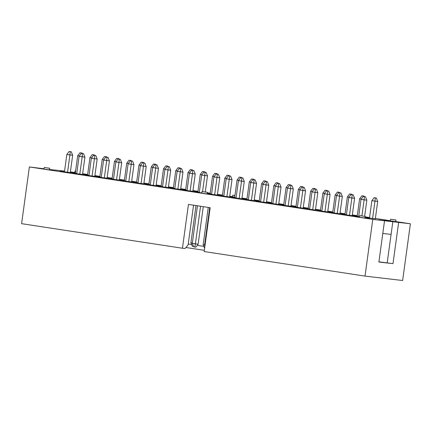 <?xml version="1.0" encoding="UTF-8"?>
<svg xmlns="http://www.w3.org/2000/svg" width="432" height="432" viewBox="0 0 432 432"><rect width="100%" height="100%" fill="white"/><g stroke="black" fill="none" stroke-linecap="round" stroke-linejoin="round"><path stroke-width="0.65" d="M241.996 198.067L246.991 198.828L241.996 198.067M254.254 199.935L259.249 200.702L254.254 199.935M266.506 201.809L271.507 202.57L266.506 201.809M278.764 203.683L283.759 204.444L278.764 203.683M291.022 205.551L296.017 206.318L291.022 205.551M303.28 207.425L308.275 208.186L303.28 207.425M315.538 209.293L320.533 210.06L315.538 209.293M327.796 211.167L332.791 211.928L327.796 211.167M340.054 213.041L345.049 213.802L340.054 213.041M352.312 214.909L357.307 215.676L352.312 214.909M365.153 216.869L369.565 217.544L365.153 216.869M375.376 218.43L390.317 220.714L375.376 218.43M395.782 221.546L396.889 221.719L395.782 221.546M82.642 173.734L87.637 174.496L82.642 173.734M94.9 175.608L99.895 176.369L94.9 175.608M107.158 177.476L112.153 178.243L107.158 177.476M119.416 179.35L124.411 180.112L119.416 179.35M131.674 181.219L136.669 181.985L131.674 181.219M143.932 183.092L148.927 183.854L143.932 183.092M156.19 184.966L161.185 185.728L156.19 184.966M168.448 186.835L173.443 187.601L168.448 186.835M180.706 188.708L185.701 189.47L180.706 188.708M192.964 190.577L197.959 191.344L192.964 190.577M207.392 192.785L210.217 193.212L207.392 192.785M217.48 194.324L222.475 195.086L217.48 194.324M229.738 196.193L232.556 196.625L229.738 196.193M74.801 172.535L70.384 171.86L74.801 172.535M64.562 171.061L49.523 169.511L64.562 171.061M44.042 168.766L29.371 166.946L372.778 219.386L410.4 223.781L396.889 221.719L410.4 223.781L402.629 280.508L410.4 223.781L398.644 222.404L392.99 263.66L378.886 262.013L384.534 220.757L372.778 219.386L365.008 276.107L402.629 280.508L365.008 276.107L204.163 251.548L365.008 276.107L372.778 219.386L29.371 166.946L44.042 168.766M232.756 195.178L234.927 195.523L232.756 195.178L232.535 196.787L234.722 197.041M82.544 174.463L72.16 173.129L82.544 174.463M107.06 178.205L96.676 176.872L107.06 178.205M131.576 181.948L121.187 180.614L131.576 181.948M156.092 185.69L145.703 184.356L156.092 185.69M180.603 189.437L170.219 188.098L180.603 189.437M207.295 193.509L209.66 193.871L207.295 193.509M201.793 192.92L194.735 191.846L201.793 192.92M229.635 196.922L219.251 195.588L229.635 196.922M254.151 200.664L243.767 199.33L254.151 200.664M278.667 204.406L268.283 203.072L278.667 204.406M303.183 208.154L292.799 206.815L303.183 208.154M327.699 211.896L317.315 210.562L327.699 211.896M352.215 215.638L341.825 214.304L352.215 215.638M94.851 175.954L97.945 176.423L94.851 175.954M89.008 175.311L83.02 174.398L89.008 175.311M119.367 179.696L122.456 180.166L119.367 179.696M113.524 179.053L107.53 178.141L113.524 179.053M143.883 183.438L146.972 183.913L143.883 183.438M138.04 182.795L132.046 181.883L138.04 182.795M168.399 187.18L171.488 187.655L168.399 187.18M162.556 186.543L156.562 185.625L162.556 186.543M192.915 190.928L196.004 191.398L192.915 190.928M187.072 190.285L181.078 189.367L187.072 190.285M217.431 194.67L220.52 195.14L217.431 194.67M211.583 194.027L207.311 193.374L211.583 194.027M207.322 193.315L210.157 193.644L207.322 193.315M241.947 198.412L245.036 198.882L241.947 198.412M236.099 197.77L230.11 196.857L236.099 197.77M266.463 202.154L269.552 202.63L266.463 202.154M260.615 201.512L254.626 200.599L260.615 201.512M290.979 205.897L294.068 206.372L290.979 205.897M285.131 205.259L279.142 204.341L285.131 205.259M315.49 209.644L318.584 210.114L315.49 209.644M309.647 209.002L303.658 208.084L309.647 209.002M340.006 213.386L343.094 213.856L340.006 213.386M334.163 212.744L328.169 211.831L334.163 212.744M365.105 217.215L367.61 217.598L365.105 217.215M358.679 216.486L352.685 215.573L358.679 216.486M375.327 218.781L364.943 217.442L375.327 218.781M365.072 217.458L369.506 217.976L365.072 217.458M352.264 215.255L355.352 215.73L352.264 215.255M346.421 214.618L340.427 213.7L346.421 214.618M327.748 211.513L330.836 211.988L327.748 211.513M321.905 210.87L315.911 209.957L321.905 210.87M303.237 207.77L306.326 208.24L303.237 207.77M297.389 207.128L291.4 206.215L297.389 207.128M278.721 204.028L281.81 204.498L278.721 204.028M272.873 203.386L266.884 202.473L272.873 203.386M254.205 200.286L257.294 200.756L254.205 200.286M248.357 199.643L242.368 198.725L248.357 199.643M229.689 196.538L232.778 197.014L229.689 196.538M223.841 195.901L217.852 194.983L223.841 195.901M207.344 193.131L208.262 193.271L207.344 193.131M199.33 192.154L193.336 191.241L199.33 192.154M180.657 189.054L183.746 189.524L180.657 189.054M174.814 188.411L168.82 187.499L174.814 188.411M156.141 185.312L159.23 185.782L156.141 185.312M150.298 184.669L144.304 183.757L150.298 184.669M131.625 181.57L134.714 182.039L131.625 181.57M125.782 180.927L119.788 180.009L125.782 180.927M107.109 177.822L110.203 178.297L107.109 177.822M101.266 177.185L95.278 176.267L101.266 177.185M82.598 174.08L85.687 174.555L82.598 174.08M76.75 173.437L70.762 172.525L76.75 173.437M365.051 217.598L369.009 218.203L365.051 217.598M359.548 217.01L354.083 216.173L359.548 217.01M339.957 213.764L329.567 212.431L339.957 213.764M315.441 210.022L305.057 208.688L315.441 210.022M290.925 206.28L280.541 204.946L290.925 206.28M266.409 202.538L256.025 201.204L266.409 202.538M241.893 198.796L231.509 197.456L241.893 198.796M217.377 195.048L206.993 193.714L217.377 195.048M207.263 193.747L211.556 194.249L207.263 193.747M192.861 191.306L182.477 189.972L192.861 191.306M168.345 187.564L157.961 186.23L168.345 187.564M143.834 183.821L133.445 182.488L143.834 183.821M119.318 180.079L108.929 178.74L119.318 180.079M94.802 176.332L84.418 174.998L94.802 176.332M70.286 172.589L59.902 171.256L70.286 172.589M390.982 220.936L395.771 221.627L395.993 220.012L391.203 219.326L395.307 219.953M360.202 217.339L364.991 218.03L365.213 216.416L360.423 215.73L364.522 216.356M202.446 193.25L207.236 193.941L207.457 192.332L202.662 191.641L206.766 192.267M75.001 171.088L75.584 171.137L75.001 171.088L74.779 172.697L75.362 172.751M44.685 169.166L49.475 169.852L49.696 168.242L44.906 167.551L49.01 168.178M210.168 207.716L188.449 204.401L210.168 207.716L204.163 251.548L210.168 207.716M391.084 234.414L382.795 233.447L391.084 234.414L392.85 221.524L378.745 219.872L384.534 220.757L378.886 262.013L392.99 263.66L398.644 222.404L392.85 221.524L387.202 262.775L391.084 234.414M21.6 223.673L29.371 166.946L21.6 223.673L182.444 248.233L21.6 223.673M378.913 261.808L392.99 263.66L378.913 261.808M204.331 250.317L185.9 247.504L204.331 250.317M185.009 248.535L182.444 248.233L188.449 204.401L182.444 248.233L185.009 248.535L188.104 244.966L193.579 205L188.104 244.966L185.009 248.535M188.239 244.004L191.603 244.517L188.239 244.004M197.224 245.376L203.861 246.391L197.224 245.376M390.296 220.876L390.512 219.262L391.203 219.326M359.51 217.28L359.732 215.665L360.423 215.73M233.447 195.237L234.938 195.426L233.447 195.237M201.755 193.19L201.976 191.581L202.662 191.641M43.999 169.101L44.221 167.492L44.906 167.551M375.305 218.938L377.703 201.447L374.965 201.128L372.573 218.608L374.965 201.128L371.876 200.659L369.484 218.138L371.876 200.659L377.703 201.447L375.305 218.938M376.326 197.98L374.139 197.683L376.326 197.98L375.3 197.861L374.965 201.128L375.3 197.861L374.139 197.683L371.876 200.659L374.139 197.683L375.165 197.802L376.326 197.98L377.703 201.447L376.326 197.98M364.635 216.308L366.844 200.178L364.111 199.859L361.908 215.919L364.111 199.859L361.022 199.39L358.625 216.869L361.022 199.39L366.844 200.178L364.635 216.308M365.467 196.711L363.28 196.414L365.467 196.711L364.441 196.592L364.111 199.859L364.441 196.592L363.28 196.414L361.022 199.39L363.28 196.414L364.306 196.533L365.467 196.711L366.844 200.178L365.467 196.711M357.226 216.265L359.618 198.785L357.226 216.265M361.287 199.039L359.618 198.785L361.287 199.039M364.068 196.106L361.881 195.809L364.068 196.106L363.042 195.988L362.956 196.846L363.042 195.988L361.881 195.809L359.618 198.785L361.881 195.809L364.068 196.106L364.23 196.522L364.068 196.106M344.968 214.396L347.366 196.916L344.968 214.396M349.029 197.17L347.366 196.916L349.029 197.17M351.81 194.238L349.623 193.941L351.81 194.238L350.784 194.114L350.698 194.972L350.784 194.114L349.623 193.941L347.366 196.916L349.623 193.941L351.81 194.238L351.977 194.654L351.81 194.238M352.193 215.8L354.586 198.31L351.853 197.991L349.456 215.471L351.853 197.991L348.764 197.516L346.367 214.996L348.764 197.516L354.586 198.31L352.193 215.8M353.209 194.837L351.022 194.54L353.209 194.837L352.183 194.719L351.853 197.991L352.183 194.719L351.022 194.54L348.764 197.516L351.022 194.54L352.048 194.659L353.209 194.837L354.586 198.31L353.209 194.837M339.935 213.926L342.328 196.436L339.595 196.117L337.198 213.597L339.595 196.117L336.506 195.647L334.109 213.127L336.506 195.647L342.328 196.436L339.935 213.926M340.951 192.969L338.769 192.672L340.951 192.969L339.925 192.845L339.595 196.117L339.925 192.845L338.769 192.672L336.506 195.647L338.769 192.672L339.795 192.791L340.951 192.969L342.328 196.436L340.951 192.969M332.71 212.522L335.108 195.043L332.71 212.522M336.771 195.296L335.108 195.043L336.771 195.296M339.552 192.364L337.365 192.067L339.552 192.364L338.526 192.245L338.44 193.099L338.526 192.245L337.365 192.067L335.108 195.043L337.365 192.067L339.552 192.364L339.719 192.78L339.552 192.364M327.677 212.053L330.07 194.567L327.337 194.243L324.94 211.723L327.337 194.243L324.248 193.774L321.851 211.253L324.248 193.774L330.07 194.567L327.677 212.053M328.693 191.095L326.511 190.798L328.693 191.095L327.667 190.976L327.337 194.243L327.667 190.976L326.511 190.798L324.248 193.774L326.511 190.798L327.537 190.917L328.693 191.095L330.07 194.567L328.693 191.095M320.452 210.649L322.85 193.169L320.452 210.649M324.513 193.428L322.85 193.169L324.513 193.428M327.294 190.49L325.112 190.193L327.294 190.49L326.268 190.372L326.182 191.23L326.268 190.372L325.112 190.193L322.85 193.169L325.112 190.193L327.294 190.49L327.461 190.912L327.294 190.49M315.419 210.184L317.812 192.694L315.079 192.375L312.682 209.855L315.079 192.375L311.99 191.9L309.593 209.38L311.99 191.9L317.812 192.694L315.419 210.184M316.435 189.221L314.253 188.924L316.435 189.221L315.409 189.103L315.079 192.375L315.409 189.103L314.253 188.924L311.99 191.9L314.253 188.924L315.279 189.049L316.435 189.221L317.812 192.694L316.435 189.221M308.194 208.78L310.592 191.3L308.194 208.78M312.255 191.554L310.592 191.3L312.255 191.554M315.036 188.622L312.854 188.325L315.036 188.622L314.01 188.503L313.924 189.356L314.01 188.503L312.854 188.325L310.592 191.3L312.854 188.325L315.036 188.622L315.203 189.038L315.036 188.622M295.936 206.906L298.334 189.427L295.936 206.906M299.997 189.68L298.334 189.427L299.997 189.68M302.778 186.748L300.596 186.451L302.778 186.748L301.752 186.629L301.666 187.488L301.752 186.629L300.596 186.451L298.334 189.427L300.596 186.451L302.778 186.748L302.945 187.164L302.778 186.748M303.161 208.31L305.554 190.82L302.821 190.501L300.424 207.981L302.821 190.501L299.732 190.031L297.335 207.511L299.732 190.031L305.554 190.82L303.161 208.31M304.177 187.353L301.995 187.056L304.177 187.353L303.151 187.234L302.821 190.501L303.151 187.234L301.995 187.056L299.732 190.031L301.995 187.056L303.021 187.175L304.177 187.353L305.554 190.82L304.177 187.353M290.903 206.442L293.301 188.951L290.563 188.633L288.166 206.113L290.563 188.633L287.474 188.158L285.077 205.637L287.474 188.158L293.301 188.951L290.903 206.442M291.919 185.479L289.737 185.182L291.919 185.479L290.893 185.36L290.563 188.633L290.893 185.36L289.737 185.182L287.474 188.158L289.737 185.182L290.763 185.301L291.919 185.479L293.301 188.951L291.919 185.479M283.678 205.038L286.076 187.558L283.678 205.038M287.739 187.812L286.076 187.558L287.739 187.812M290.52 184.88L288.338 184.583L290.52 184.88L289.494 184.756L289.408 185.614L289.494 184.756L288.338 184.583L286.076 187.558L288.338 184.583L290.52 184.88L290.687 185.296L290.52 184.88M278.645 204.568L281.043 187.078L278.305 186.759L275.908 204.239L278.305 186.759L275.216 186.289L272.824 203.769L275.216 186.289L281.043 187.078L278.645 204.568M279.661 183.611L277.479 183.314L279.661 183.611L278.635 183.487L278.305 186.759L278.635 183.487L277.479 183.314L275.216 186.289L277.479 183.314L278.505 183.433L279.661 183.611L281.043 187.078L279.661 183.611M271.42 203.164L273.818 185.684L271.42 203.164M275.481 185.938L273.818 185.684L275.481 185.938M278.262 183.006L276.08 182.709L278.262 183.006L277.236 182.887L277.15 183.74L277.236 182.887L276.08 182.709L273.818 185.684L276.08 182.709L278.262 183.006L278.429 183.422L278.262 183.006M259.168 201.29L261.56 183.811L259.168 201.29M263.223 184.07L261.56 183.811L263.223 184.07M266.004 181.132L263.822 180.835L266.004 181.132L264.978 181.013L264.892 181.872L264.978 181.013L263.822 180.835L261.56 183.811L263.822 180.835L266.004 181.132L266.171 181.553L266.004 181.132M266.387 202.694L268.785 185.209L266.047 184.885L263.655 202.365L266.047 184.885L262.958 184.415L260.566 201.895L262.958 184.415L268.785 185.209L266.387 202.694M267.403 181.737L265.221 181.44L267.403 181.737L266.377 181.618L266.047 184.885L266.377 181.618L265.221 181.44L262.958 184.415L265.221 181.44L266.247 181.559L267.403 181.737L268.785 185.209L267.403 181.737M254.129 200.826L256.527 183.335L253.789 183.017L251.397 200.497L253.789 183.017L250.7 182.542L248.308 200.021L250.7 182.542L256.527 183.335L254.129 200.826M255.145 179.863L252.963 179.566L255.145 179.863L254.119 179.744L253.789 183.017L254.119 179.744L252.963 179.566L250.7 182.542L252.963 179.566L253.989 179.69L255.145 179.863L256.527 183.335L255.145 179.863M246.91 199.422L249.302 181.942L246.91 199.422M250.965 182.196L249.302 181.942L250.965 182.196M253.746 179.264L251.564 178.967L253.746 179.264L252.72 179.145L252.634 179.998L252.72 179.145L251.564 178.967L249.302 181.942L251.564 178.967L253.746 179.264L253.913 179.68L253.746 179.264M234.652 197.548L237.044 180.068L234.652 197.548M238.707 180.322L237.044 180.068L238.707 180.322M241.488 177.39L239.306 177.093L241.488 177.39L240.462 177.271L240.376 178.13L240.462 177.271L239.306 177.093L237.044 180.068L239.306 177.093L241.488 177.39L241.655 177.806L241.488 177.39M222.394 195.68L224.786 178.2L222.394 195.68M226.449 178.454L224.786 178.2L226.449 178.454M229.23 175.522L227.048 175.225L229.23 175.522L228.204 175.397L228.118 176.256L228.204 175.397L227.048 175.225L224.786 178.2L227.048 175.225L229.23 175.522L229.397 175.937L229.23 175.522M241.871 198.952L244.269 181.462L241.531 181.143L239.139 198.623L241.531 181.143L238.442 180.673L236.05 198.153L238.442 180.673L244.269 181.462L241.871 198.952M242.887 177.995L240.705 177.698L242.887 177.995L241.861 177.876L241.531 181.143L241.861 177.876L240.705 177.698L238.442 180.673L240.705 177.698L241.731 177.817L242.887 177.995L244.269 181.462L242.887 177.995M229.613 197.084L232.011 179.593L229.273 179.275L226.881 196.754L229.273 179.275L226.184 178.799L223.792 196.279L226.184 178.799L232.011 179.593L229.613 197.084M230.629 176.121L228.447 175.824L230.629 176.121L229.603 176.002L229.273 179.275L229.603 176.002L228.447 175.824L226.184 178.799L228.447 175.824L229.473 175.943L230.629 176.121L232.011 179.593L230.629 176.121M217.355 195.21L219.753 177.719L217.015 177.401L214.623 194.881L217.015 177.401L213.926 176.931L211.534 194.411L213.926 176.931L219.753 177.719L217.355 195.21M204.568 245.257L209.72 207.646L204.568 245.257L205.016 245.327L204.568 245.257L204.908 246.11L204.568 245.257M218.376 174.253L216.189 173.956L218.376 174.253L217.35 174.128L217.015 177.401L217.35 174.128L216.189 173.956L213.926 176.931L216.189 173.956L217.215 174.074L218.376 174.253L219.753 177.719L218.376 174.253M203.17 244.658L208.267 207.425L203.17 244.658L204.622 244.879L203.17 244.658L204.547 248.125L203.17 244.658M210.136 193.806L212.528 176.326L210.136 193.806M214.191 176.58L212.528 176.326L214.191 176.58M216.977 173.648L214.79 173.351L216.977 173.648L215.946 173.529L215.86 174.382L215.946 173.529L214.79 173.351L212.528 176.326L214.79 173.351L216.977 173.648L217.139 174.064L216.977 173.648M190.912 242.784L196.009 205.556L190.912 242.784L192.364 243.005L190.912 242.784L192.289 246.256L190.912 242.784M197.878 191.932L200.27 174.452L197.878 191.932M201.933 174.712L200.27 174.452L201.933 174.712M193.525 246.44L192.289 246.256L193.525 246.44M204.719 171.774L202.532 171.477L204.719 171.774L203.693 171.655L203.602 172.514L203.693 171.655L202.532 171.477L200.27 174.452L202.532 171.477L204.719 171.774L204.881 172.195L204.719 171.774M185.62 190.064L188.012 172.584L185.62 190.064M189.675 172.838L188.012 172.584L189.675 172.838M192.461 169.906L190.274 169.609L192.461 169.906L191.435 169.787L191.349 170.64L191.435 169.787L190.274 169.609L188.012 172.584L190.274 169.609L192.461 169.906L192.623 170.321L192.461 169.906M173.362 188.19L175.754 170.71L173.362 188.19M177.417 170.964L175.754 170.71L177.417 170.964M180.203 168.032L178.016 167.735L180.203 168.032L179.177 167.913L179.091 168.772L179.177 167.913L178.016 167.735L175.754 170.71L178.016 167.735L180.203 168.032L180.365 168.448L180.203 168.032M198.137 244.177L203.272 206.663L198.137 244.177L195.874 247.153L194.848 247.034L193.687 246.856L192.31 243.389L197.462 205.778L192.31 243.389L198.137 244.177L195.399 243.859L200.551 206.248L195.399 243.859L192.31 243.389L193.687 246.856L194.848 247.034L195.399 243.859L194.848 247.034L195.874 247.153L198.137 244.177M205.286 191.986L207.495 175.851L204.757 175.527L202.554 191.63L204.757 175.527L201.668 175.057L199.276 192.537L201.668 175.057L207.495 175.851L205.286 191.986M206.118 172.379L203.931 172.082L206.118 172.379L205.092 172.26L204.757 175.527L205.092 172.26L203.931 172.082L201.668 175.057L203.931 172.082L204.957 172.201L206.118 172.379L207.495 175.851L206.118 172.379M192.839 191.468L195.237 173.977L192.499 173.659L190.107 191.138L192.499 173.659L189.41 173.183L187.018 190.663L189.41 173.183L195.237 173.977L192.839 191.468M193.86 170.505L191.673 170.208L193.86 170.505L192.834 170.386L192.499 173.659L192.834 170.386L191.673 170.208L189.41 173.183L191.673 170.208L192.699 170.332L193.86 170.505L195.237 173.977L193.86 170.505M180.581 189.594L182.979 172.103L180.241 171.785L177.849 189.265L180.241 171.785L177.152 171.315L174.76 188.795L177.152 171.315L182.979 172.103L180.581 189.594M181.602 168.637L179.415 168.34L181.602 168.637L180.576 168.518L180.241 171.785L180.576 168.518L179.415 168.34L177.152 171.315L179.415 168.34L180.441 168.458L181.602 168.637L182.979 172.103L181.602 168.637M168.323 187.726L170.721 170.235L167.983 169.916L165.591 187.396L167.983 169.916L164.894 169.441L162.502 186.921L164.894 169.441L170.721 170.235L168.323 187.726M169.344 166.763L167.157 166.466L169.344 166.763L168.318 166.644L167.983 169.916L168.318 166.644L167.157 166.466L164.894 169.441L167.157 166.466L168.183 166.585L169.344 166.763L170.721 170.235L169.344 166.763M161.104 186.322L163.496 168.842L161.104 186.322M165.164 169.096L163.496 168.842L165.164 169.096M167.945 166.163L165.758 165.866L167.945 166.163L166.919 166.039L166.833 166.898L166.919 166.039L165.758 165.866L163.496 168.842L165.758 165.866L167.945 166.163L168.107 166.579L167.945 166.163M148.846 184.448L151.238 166.968L148.846 184.448M152.906 167.222L151.238 166.968L152.906 167.222M155.687 164.29L153.5 163.993L155.687 164.29L154.661 164.171L154.575 165.024L154.661 164.171L153.5 163.993L151.238 166.968L153.5 163.993L155.687 164.29L155.849 164.705L155.687 164.29M136.588 182.574L138.985 165.094L136.588 182.574M140.648 165.353L138.985 165.094L140.648 165.353M143.429 162.416L141.242 162.119L143.429 162.416L142.403 162.297L142.317 163.156L142.403 162.297L141.242 162.119L138.985 165.094L141.242 162.119L143.429 162.416L143.597 162.837L143.429 162.416M156.065 185.852L158.463 168.361L155.725 168.043L153.333 185.522L155.725 168.043L152.642 167.573L150.244 185.053L152.642 167.573L158.463 168.361L156.065 185.852M157.086 164.894L154.899 164.597L157.086 164.894L156.06 164.77L155.725 168.043L156.06 164.77L154.899 164.597L152.642 167.573L154.899 164.597L155.925 164.716L157.086 164.894L158.463 168.361L157.086 164.894M143.813 183.978L146.205 166.493L143.473 166.169L141.075 183.649L143.473 166.169L140.384 165.699L137.986 183.179L140.384 165.699L146.205 166.493L143.813 183.978M144.828 163.021L142.641 162.724L144.828 163.021L143.802 162.902L143.473 166.169L143.802 162.902L142.641 162.724L140.384 165.699L142.641 162.724L143.667 162.842L144.828 163.021L146.205 166.493L144.828 163.021M131.555 182.11L133.947 164.619L131.215 164.3L128.817 181.78L131.215 164.3L128.126 163.825L125.728 181.305L128.126 163.825L133.947 164.619L131.555 182.11M132.57 161.147L130.383 160.85L132.57 161.147L131.544 161.028L131.215 164.3L131.544 161.028L130.383 160.85L128.126 163.825L130.383 160.85L131.409 160.974L132.57 161.147L133.947 164.619L132.57 161.147M124.33 180.706L126.727 163.226L124.33 180.706M128.39 163.48L126.727 163.226L128.39 163.48M131.171 160.547L128.984 160.25L131.171 160.547L130.145 160.429L130.059 161.282L130.145 160.429L128.984 160.25L126.727 163.226L128.984 160.25L131.171 160.547L131.339 160.963L131.171 160.547M119.297 180.236L121.689 162.745L118.957 162.427L116.559 179.906L118.957 162.427L115.868 161.957L113.47 179.437L115.868 161.957L121.689 162.745L119.297 180.236M120.312 159.278L118.13 158.981L120.312 159.278L119.286 159.16L118.957 162.427L119.286 159.16L118.13 158.981L115.868 161.957L118.13 158.981L119.156 159.1L120.312 159.278L121.689 162.745L120.312 159.278M112.072 178.832L114.469 161.352L112.072 178.832M116.132 161.606L114.469 161.352L116.132 161.606M118.913 158.674L116.726 158.377L118.913 158.674L117.887 158.555L117.801 159.413L117.887 158.555L116.726 158.377L114.469 161.352L116.726 158.377L118.913 158.674L119.081 159.089L118.913 158.674M99.814 176.963L102.211 159.484L99.814 176.963M103.874 159.737L102.211 159.484L103.874 159.737M106.655 156.805L104.474 156.508L106.655 156.805L105.629 156.681L105.543 157.54L105.629 156.681L104.474 156.508L102.211 159.484L104.474 156.508L106.655 156.805L106.823 157.221L106.655 156.805M87.556 175.09L89.953 157.61L87.556 175.09M91.616 157.864L89.953 157.61L91.616 157.864M94.397 154.931L92.216 154.634L94.397 154.931L93.371 154.813L93.285 155.666L93.371 154.813L92.216 154.634L89.953 157.61L92.216 154.634L94.397 154.931L94.565 155.347L94.397 154.931M75.298 173.216L77.695 155.736L75.298 173.216M79.358 155.995L77.695 155.736L79.358 155.995M82.139 153.058L79.958 152.761L82.139 153.058L81.113 152.939L81.027 153.797L81.113 152.939L79.958 152.761L77.695 155.736L79.958 152.761L82.139 153.058L82.307 153.479L82.139 153.058M107.039 178.367L109.431 160.877L106.699 160.558L104.301 178.038L106.699 160.558L103.61 160.083L101.212 177.563L103.61 160.083L109.431 160.877L107.039 178.367M108.054 157.405L105.872 157.108L108.054 157.405L107.028 157.286L106.699 160.558L107.028 157.286L105.872 157.108L103.61 160.083L105.872 157.108L106.898 157.226L108.054 157.405L109.431 160.877L108.054 157.405M94.781 176.494L97.173 159.003L94.441 158.684L92.043 176.164L94.441 158.684L91.352 158.215L88.954 175.694L91.352 158.215L97.173 159.003L94.781 176.494M95.796 155.536L93.614 155.239L95.796 155.536L94.77 155.412L94.441 158.684L94.77 155.412L93.614 155.239L91.352 158.215L93.614 155.239L94.64 155.358L95.796 155.536L97.173 159.003L95.796 155.536M82.523 174.62L84.915 157.135L82.183 156.811L79.785 174.29L82.183 156.811L79.094 156.341L76.696 173.821L79.094 156.341L84.915 157.135L82.523 174.62M83.538 153.662L81.356 153.365L83.538 153.662L82.512 153.544L82.183 156.811L82.512 153.544L81.356 153.365L79.094 156.341L81.356 153.365L82.382 153.484L83.538 153.662L84.915 157.135L83.538 153.662M70.265 172.751L72.662 155.261L69.925 154.942L67.527 172.422L69.925 154.942L66.836 154.467L64.444 171.947L66.836 154.467L72.662 155.261L70.265 172.751M71.28 151.789L69.098 151.492L71.28 151.789L70.254 151.67L69.925 154.942L70.254 151.67L69.098 151.492L66.836 154.467L69.098 151.492L70.124 151.616L71.28 151.789L72.662 155.261L71.28 151.789"/></g></svg>
